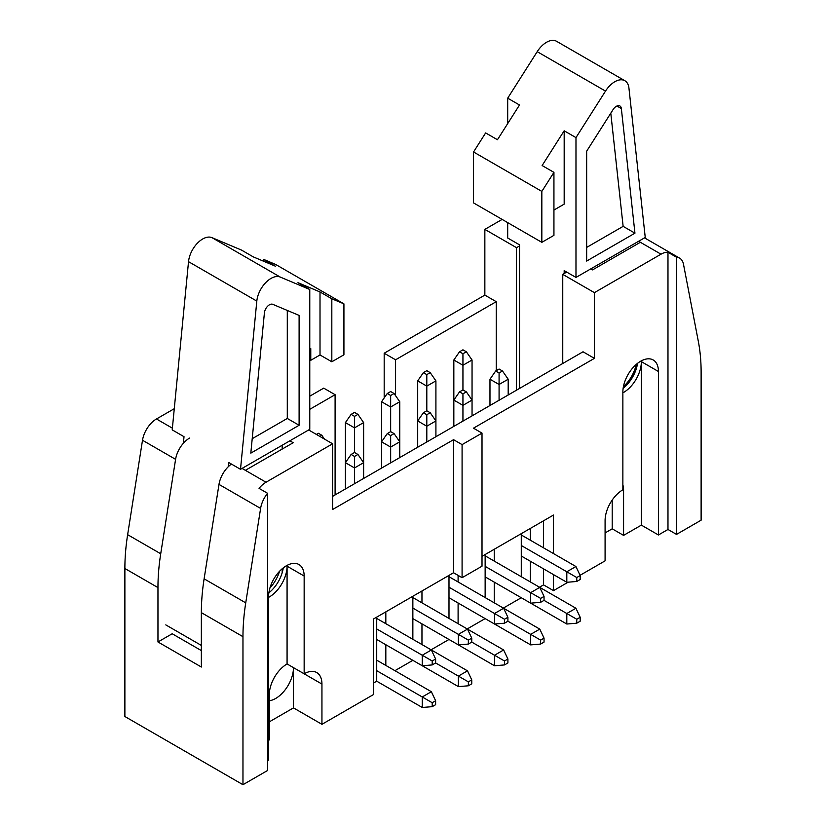 <?xml version="1.0" encoding="UTF-8"?>
<svg xmlns="http://www.w3.org/2000/svg" width="826" height="826" viewBox="0 0 826 826"><rect width="100%" height="100%" fill="white"/><g stroke="black" fill="none" stroke-linecap="round" stroke-linejoin="round"><path stroke-width="1.24" d="M385.825 611.86L385.825 623.692M385.825 644.724L385.825 665.426M458.389 686.612L458.389 676.102L468.352 681.853L468.352 685.797L458.389 686.612L412.855 660.335L394.931 670.681M412.855 596.258L412.855 639.303M421.962 591.003L421.962 602.825M421.962 623.857L421.962 644.559M269.297 700.768A25.152 14.517 -60 0 0 293.478 667.645L321.944 684.073L321.944 724.319L373.517 694.542L373.517 618.973L453.546 572.759L462.085 577.694L482.012 566.192L482.012 433.113L462.085 444.615L462.085 577.694M482.012 556.332L553.503 515.052L553.503 553.585M494.526 665.756L494.526 655.235L504.49 660.986L504.49 664.93L494.526 665.756L448.993 639.469L431.069 649.814M448.993 575.392L448.993 618.437M376.718 617.125L376.718 681.192L373.517 683.04M321.944 724.319L293.478 707.892L269.297 721.862M676.515 534.401L676.515 257.206A20.123 11.616 120 0 1 679.602 258.125A20.123 11.616 120 0 1 683.494 264.279L698.362 341.541A201.214 116.177 120 0 1 701.119 372.165L701.119 520.184L676.515 534.401L667.976 529.466L658.436 534.98L641.368 525.119L641.368 361.643L658.436 371.504A25.152 14.517 120 0 0 653.232 359.991A25.152 14.517 120 0 0 633.841 366.723A25.152 14.517 120 0 0 622.866 392.04L622.866 489.797A25.152 14.517 120 0 0 605.086 520.597L605.086 560.854L580.058 575.299M568.133 582.185L553.503 590.631L543.549 584.88L539.492 587.224M566.812 624.022L566.812 613.512L576.765 619.252L576.765 623.196L566.812 624.022L521.278 597.735L503.354 608.081M530.664 644.889L530.664 634.368L540.627 640.119L540.627 644.063L530.664 644.889L485.141 618.602L467.206 628.947M268.584 597.384A25.152 14.517 -60 0 0 287.076 566.192L304.154 576.042A25.152 14.517 120 0 0 298.94 564.53A25.152 14.517 120 0 0 279.56 571.272A25.152 14.517 120 0 0 268.584 596.578L268.584 760.054L267.583 760.632M304.154 576.042L304.154 673.799A25.152 14.517 120 0 1 316.73 672.56A25.152 14.517 120 0 1 321.944 684.073M453.546 572.759L453.546 439.68L462.085 444.615M242.07 468.414L266.024 482.239L332.61 443.789L332.61 509.508L453.546 439.68M266.024 482.239A20.123 11.616 120 0 0 259.044 488.373L267.583 493.298A20.123 11.616 120 0 0 260.603 508.424L245.735 602.856A201.214 116.177 120 0 0 242.968 636.67L242.968 784.7L267.583 770.493L267.583 493.298M482.012 433.113L473.474 428.178L594.41 358.36L594.41 292.641L661.007 254.191A20.123 11.616 120 0 1 667.976 252.281L676.515 257.206M332.61 496.364L583.032 351.783L594.41 358.36M308.666 429.964L332.61 443.789M245.384 470.324L293.199 442.726L289.885 440.805M231.456 464.078A20.123 11.616 120 0 0 218.983 484.397L260.603 508.424M287.076 566.192L287.076 663.949A25.152 14.517 -60 0 0 269.297 694.749L269.297 739.931L268.584 740.344M174.265 408.705L156.465 418.978A20.123 11.616 120 0 0 142.506 440.248L127.638 534.68A201.214 116.177 120 0 0 124.881 568.495L124.881 716.514L242.968 784.7M268.863 592.82A25.152 14.517 120 0 0 283.246 567.896M287.076 663.949L304.154 673.799M293.478 667.645L293.478 707.892M335.098 494.929L335.098 394.704L323.72 388.137L309.771 396.191M502.125 219.417L484.852 229.391L484.852 295.109L384.183 353.229L384.183 397.936M641.368 525.119L623.578 535.382L612.2 528.816L605.086 532.925M622.866 484.862A25.152 14.517 -60 0 1 623.578 490.2L623.578 535.382M612.2 500.06L612.2 528.816M553.503 574.607L553.503 590.631M658.436 371.504L658.436 534.98M667.976 529.466L667.976 252.281M543.549 520.803L543.549 547.834M543.549 568.856L543.549 584.88M530.385 528.403L530.385 540.235M530.385 561.257L530.385 581.958M521.278 533.658L521.278 576.703M494.247 549.269L494.247 561.102M494.247 582.123L494.247 602.825M309.771 409.324L335.098 394.704M458.1 575.392L458.1 581.958M458.1 602.99L458.1 623.692M485.141 554.525L485.141 597.57M218.983 484.397L204.115 578.83A201.214 116.177 120 0 0 201.358 612.644L201.358 667.026L157.962 641.967L172.19 633.759L201.358 650.599M142.506 440.248L175.587 459.339A20.123 11.616 -60 0 1 189.546 438.079M175.587 459.339L160.719 553.771A201.214 116.177 -60 0 0 157.962 587.596L157.962 641.967M282.172 572.769L282.172 568.784M282.172 449.086L282.172 445.255M519.502 245.941L516.508 247.666L516.508 390.192M562.754 363.492L562.754 274.366L566.708 272.074M590.807 268.873L592.562 269.885L640.367 242.286L638.622 241.275M623.145 388.272A25.152 14.517 120 0 0 637.527 363.357M641.368 361.643A25.152 14.517 -60 0 1 622.866 392.846M562.754 274.366L594.41 292.641M484.852 229.391L516.508 247.666M484.852 295.109L496.24 301.676L496.24 370.678M496.24 301.676L395.571 359.795L395.571 395.675M395.571 359.795L384.183 353.229M299.105 315.408L272.725 304.309A7.135 4.12 120 0 0 267.603 306.25A7.135 4.12 120 0 0 264.413 312.837L250.815 453.144L299.105 425.266L299.105 315.408M309.771 429.324L309.771 289.492L280.251 277.071A20.123 11.616 -60 0 0 265.807 282.533A20.123 11.616 -60 0 0 256.814 301.098L240.511 469.313L309.771 429.324M183.393 443.242L184.022 436.696L172.221 429.881L188.524 261.666A20.123 11.616 -60 0 1 197.507 243.102A20.123 11.616 -60 0 1 211.962 237.64L280.251 277.071M252.209 438.699L287.293 418.452L287.293 310.442M287.293 418.452L299.105 425.266M211.962 237.64L241.481 250.071L253.283 256.886L275.337 266.168L263.535 259.343L263.535 261.192M309.771 349.202L310.772 348.624L310.772 360.301L320.013 354.963L331.825 361.778L343.926 354.798L343.926 303.865L331.825 298.775L331.825 361.778M309.771 359.723L310.772 360.301M320.013 354.963L320.013 291.96L297.969 282.678L309.771 289.492M320.013 291.96L331.825 298.775M263.535 259.343L275.626 264.434L343.926 303.865M228.296 466.721L228.699 462.488L240.511 469.313M165.789 624.89L201.358 645.426M279.518 571.313A25.152 14.517 -60 0 1 269.957 587.885M519.502 388.468L519.502 244.826L507.691 238.002L507.691 222.628M507.691 123.601L507.691 98.18L537.21 51.666A20.123 11.616 120 0 1 556.579 41.3L624.869 80.731A20.123 11.616 120 0 0 605.51 91.097L537.21 51.666M564.179 273.54L564.179 270.618L575.98 277.433L645.251 237.444L628.937 88.062A20.123 11.616 120 0 0 624.869 80.731M553.936 210.041L564.179 204.136L564.179 130.787L542.124 165.541L553.936 172.355L553.936 235.358L541.835 242.338L473.546 202.907L473.546 151.974L485.636 132.924L497.448 139.739L519.502 104.995L507.691 98.18M541.835 242.338L541.835 191.405L473.546 151.974M541.835 191.405L553.936 172.355M564.179 130.787L575.98 137.612L605.51 91.097M575.98 277.433L575.98 137.612M613.037 109.641L586.656 151.199L586.656 261.057L634.946 233.169L621.348 108.567A7.135 4.12 120 0 0 619.903 105.965A7.135 4.12 120 0 0 613.037 109.641M636.165 364.493A25.152 14.517 -60 0 1 623.444 386.527M586.656 247.418L623.134 226.355L610.786 113.183M623.134 226.355L634.946 233.169M351.112 454.465L354.519 456.437L357.937 454.465L354.519 452.493L351.112 454.465L345.413 462.684L345.413 488.971L345.413 422.592L351.112 414.384L354.519 416.356L357.937 414.384L354.519 412.411L351.112 414.384M376.718 639.469L422.251 665.756L422.251 655.235L432.204 660.986L432.204 664.93L435.622 662.958L435.622 659.014L431.358 649.979L376.718 618.437M376.718 628.947L422.251 655.235L431.358 649.979L467.495 670.846L471.76 679.881L468.352 681.853M435.622 659.014L432.204 660.986M354.519 483.716L354.519 467.939L345.413 462.684M432.204 664.93L422.251 665.756M363.626 478.46L363.626 462.684L354.519 467.939L354.519 456.437M357.937 454.465L363.626 462.684L363.626 422.592L354.519 427.858L345.413 422.592M495.662 371.008L499.08 372.98L502.497 371.008L499.08 369.036L495.662 371.008L489.973 379.227L489.973 405.514M521.278 556.001L566.812 582.289L566.812 571.778L576.765 577.529L576.765 581.473L580.182 579.501L580.182 575.557L575.918 566.522L521.278 534.98M521.278 545.49L566.812 571.778L575.918 566.522M580.182 575.557L576.765 577.529M499.08 400.249L499.08 384.482L489.973 379.227M576.765 581.473L566.812 582.289M508.186 394.993L508.186 379.227L499.08 384.482L499.08 372.98M502.497 371.008L508.186 379.227M459.524 391.875L462.942 393.847L466.36 391.875L462.942 389.903L459.524 391.875L453.835 400.083L453.835 426.371M485.141 576.868L530.664 603.156L530.664 592.645L540.627 598.396L540.627 602.33L544.045 600.368L544.045 596.424L539.77 587.379L485.141 555.836M485.141 566.357L530.664 592.645L539.77 587.379L575.918 608.246L580.182 617.29L576.765 619.252M544.045 596.424L540.627 598.396M462.942 421.115L462.942 405.349L453.835 400.083L453.835 360.002L459.524 351.783L462.942 353.755L466.36 351.783L462.942 349.811L459.524 351.783M540.627 602.33L530.664 603.156M472.049 415.86L472.049 400.083L462.942 405.349L462.942 393.847M466.36 391.875L472.049 400.083L472.049 360.002L462.942 365.257L453.835 360.002M423.387 412.742L426.805 414.714L430.212 412.742L426.805 410.77L423.387 412.742L417.698 420.95L417.698 447.238M448.993 597.735L494.526 624.022L494.526 613.501L504.49 619.252L504.49 623.196L507.907 621.224L507.907 617.28L503.633 608.246L448.993 576.703M448.993 587.224L494.526 613.501L503.633 608.246L539.77 629.113L544.045 638.147L540.627 640.119M507.907 617.28L504.49 619.252M426.805 441.982L426.805 426.206L417.698 420.95L417.698 380.869L423.387 372.65L426.805 374.622L430.212 372.65L426.805 370.678L423.387 372.65M504.49 623.196L494.526 624.022M435.911 436.727L435.911 420.95L426.805 426.206L426.805 414.714M430.212 412.742L435.911 420.95L435.911 380.869L426.805 386.124L417.698 380.869M387.249 433.609L390.657 435.57L394.074 433.609L390.657 431.637L387.249 433.609L381.56 441.817L381.56 468.105M412.855 618.602L458.389 644.889L458.389 634.368L468.352 640.119L468.352 644.063L471.76 642.091L471.76 638.147L467.495 629.113L412.855 597.57M412.855 608.081L458.389 634.368L467.495 629.113L503.633 649.979L507.907 659.014L504.49 660.986M471.76 638.147L468.352 640.119M390.657 462.849L390.657 447.072L381.56 441.817L381.56 401.735L387.249 393.517L390.657 395.489L394.074 393.517L390.657 391.545L387.249 393.517M468.352 644.063L458.389 644.889M399.763 457.594L399.763 441.817L390.657 447.072L390.657 435.57M394.074 433.609L399.763 441.817L399.763 401.735L390.657 406.991L381.56 401.735M319.807 436.396L321.799 435.25L318.382 433.278L316.389 434.424M376.718 681.192L422.251 707.479L422.251 696.968L432.204 702.72L432.204 706.664L435.622 704.692L435.622 700.747L431.358 691.713L376.718 660.17M376.718 670.681L422.251 696.968L431.358 691.713M435.622 700.747L432.204 702.72M432.204 706.664L422.251 707.479M321.799 435.25L324.453 439.081M544.045 600.368L566.812 613.512L575.918 608.246M462.942 389.903L462.942 353.755M466.36 351.783L472.049 360.002M576.765 623.196L580.182 621.224L580.182 617.29M507.907 621.224L530.664 634.368L539.77 629.113M426.805 410.77L426.805 374.622M430.212 372.65L435.911 380.869M540.627 644.063L544.045 642.091L544.045 638.147M471.76 642.091L494.526 655.235L503.633 649.979M390.657 431.637L390.657 395.489M394.074 393.517L399.763 401.735M504.49 664.93L507.907 662.958L507.907 659.014M435.622 662.958L458.389 676.102L467.495 670.846M354.519 452.493L354.519 416.356M357.937 414.384L363.626 422.592M468.352 685.797L471.76 683.825L471.76 679.881M622.866 489.797L623.578 490.2M201.358 612.644L242.968 636.67M204.115 578.83L245.735 602.856M640.367 242.286L661.007 254.191M124.881 568.495L157.962 587.596M127.638 534.68L160.719 553.771M156.465 418.978L172.386 428.178M188.524 261.666L256.814 301.098M616.929 106.017L621.348 108.567M679.602 258.125L644.517 237.867"/></g></svg>
